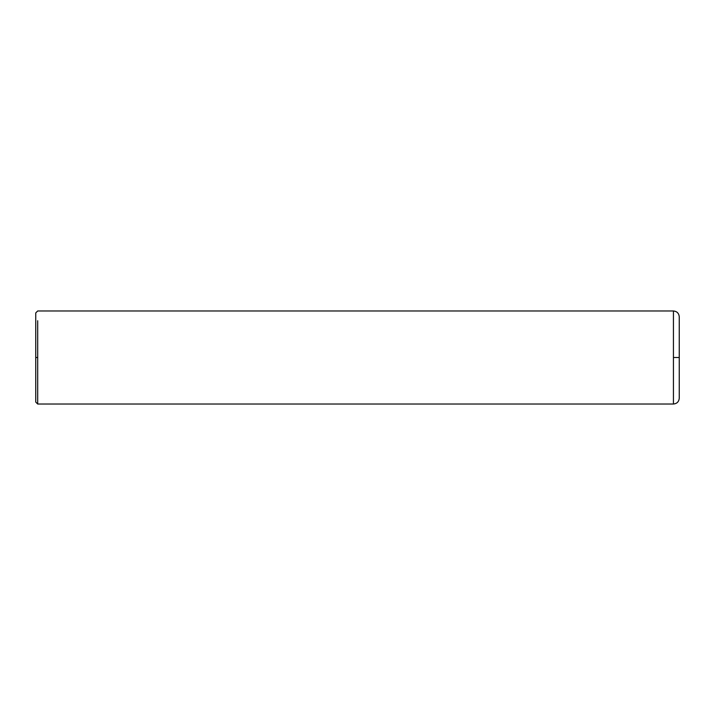 <?xml version="1.0" encoding="UTF-8"?>
<svg xmlns="http://www.w3.org/2000/svg" width="715" height="715" viewBox="0 0 715 715"><rect width="100%" height="100%" fill="white"/><g stroke="black" fill="none" stroke-linecap="round" stroke-linejoin="round"><path stroke-width="1.07" d="M37.689 357.5L35.75 357.5L35.75 402.08L37.689 404.02L37.689 320.722M35.75 357.5L35.75 312.92L37.689 310.98L673.432 310.98C676.971 311.329 678.901 313.268 679.25 316.799L679.25 357.5L673.432 357.5L673.432 310.98M673.432 357.5L673.432 404.02C676.971 403.671 678.901 401.732 679.25 398.201L679.25 357.5M37.689 404.02L673.432 404.02"/></g></svg>
